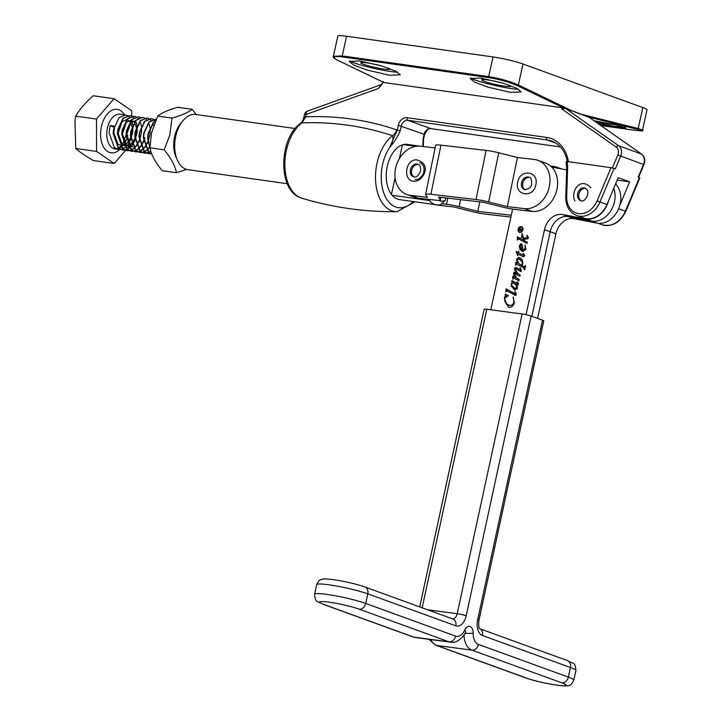 <?xml version="1.0" encoding="UTF-8"?>
<svg xmlns="http://www.w3.org/2000/svg" width="722" height="722" viewBox="0 0 722 722"><rect width="100%" height="100%" fill="white"/><g stroke="black" fill="none" stroke-linecap="round" stroke-linejoin="round"><path stroke-width="1.08" d="M606.949 204.525A22.039 17.373 110 0 1 583.593 218.026L576.607 215.49C569.396 212.349 565.786 206.149 565.768 196.889A2.193 0.514 1.9 0 1 566.698 196.501A19.837 15.64 -70 0 0 578.593 213.586A19.837 15.64 -70 0 0 597.121 200.806L611.011 167.703L614.052 168.416L599.964 201.989L606.949 204.525L618.203 177.711L629.629 181.863L619.909 205.021M612.373 167.955L617.806 155.013A6.588 5.189 -70 0 0 616.29 147.18L561.644 108.832L565.552 108.499L618.628 145.745A8.781 6.922 110 0 1 620.649 156.196L615.324 168.876L614.052 168.416M618.637 208.775L625.351 211.212L639.448 177.648L638.176 177.179L643.501 164.499A8.781 6.922 -70 0 0 641.479 154.048L588.665 117M565.552 108.499L588.403 116.811M561.644 108.832L564.279 108.038L589.278 117.388M563.593 107.939L517.448 85.719C509.218 82.118 499.723 79.42 488.965 77.642L342.499 56.93C333.257 55.883 331.696 57.011 337.815 60.314L383.96 82.534L564.279 108.038M383.454 81.586L383.797 82.489L337.661 60.269A0.875 0.686 -64.3 0 0 337.815 60.314M383.202 82.2L378.364 88.49L382.046 84.348M567.429 161.954C565.281 151.304 560.046 144.355 551.743 141.106A35.125 27.68 -70 0 0 547.303 140.005L407.903 120.285A6.588 5.189 -70 0 0 401.306 125.944L400.223 130.808C397.425 137.162 393.914 142.676 389.7 147.342C392.569 142.884 393.517 139.003 392.56 135.709C363.211 125.989 332.995 121.72 301.913 122.884L305.767 116.811C337.282 115.556 367.615 119.924 396.775 129.924L397.226 130.104L398.309 125.24A8.781 6.922 110 0 1 407.109 117.695L546.509 137.406A37.318 29.412 110 0 1 568.413 161.674M389.645 75.287L366.966 70.025L353.888 65.115L349.277 61.433L359.899 60.964L382.588 66.216L395.656 71.135L400.268 74.817L389.645 75.287M510.553 92.389L487.864 87.127L474.796 82.218L470.184 78.527L480.807 78.057L503.487 83.319L516.564 88.228L521.176 91.92L510.553 92.389M349.881 60.819A26.344 2.662 -167.5 0 0 390.494 71.478A26.344 2.662 -167.5 0 0 397.669 72.191M470.789 77.922A26.344 2.662 -167.5 0 0 511.393 88.58A26.344 2.662 -167.5 0 0 518.577 89.293M594.071 120.745L615 124.753L625.974 127.866L615.631 127.063L599.233 124.374M633.257 130.086A0.875 0.532 -82 0 0 633.284 130.095L600.848 125.511L633.257 130.086C642.463 131.305 643.825 131.043 637.355 129.301L589.54 117.307M597.202 122.948A26.344 2.662 -167.5 0 0 615.749 126.512A26.344 2.662 -167.5 0 0 624.72 127.207M333.356 56.316L337.842 36.1A21.949 2.22 12.5 0 1 346.578 36.235L342.21 55.901L488.686 76.622C499.886 78.472 509.777 81.252 518.36 84.979L572.284 110.953M488.965 77.642A0.875 0.532 98 0 1 488.686 76.622L493.045 56.948L346.578 36.235M493.045 56.948A21.949 2.22 12.5 0 1 523.008 64.005L518.36 84.979A0.875 0.686 115.7 0 1 517.448 85.719M581.67 114.356L638.203 128.543L642.851 107.569L523.008 64.005M642.851 107.569A21.949 2.22 12.5 0 1 647.011 109.879L642.544 130.059L638.203 128.543A0.875 0.695 104.1 0 1 637.355 129.301M509.236 85.223A14.927 1.507 12.5 0 1 510.734 86.27A14.927 1.507 12.5 0 1 504.795 86.18A14.927 1.507 12.5 0 1 489.435 82.94A14.927 1.507 12.5 0 1 481.592 79.808A14.927 1.507 12.5 0 1 487.531 79.907A14.927 1.507 12.5 0 1 503.333 83.274M613.935 124.518A14.927 1.507 12.5 0 1 609.151 124.112A14.927 1.507 12.5 0 1 594.522 121.07M388.337 68.13A14.927 1.507 12.5 0 1 389.826 69.177A14.927 1.507 12.5 0 1 383.887 69.077A14.927 1.507 12.5 0 1 368.527 65.837A14.927 1.507 12.5 0 1 360.684 62.715A14.927 1.507 12.5 0 1 366.623 62.805A14.927 1.507 12.5 0 1 382.425 66.171M337.517 60.17A0.875 0.686 -64.3 0 0 337.661 60.269C334.096 58.446 332.671 57.11 333.365 56.271L342.21 55.901A0.875 0.532 98 0 0 342.499 56.93M438.48 200.364A23.483 14.26 98 0 0 445.167 200.526L440.691 204.66A27.878 16.922 -82 0 1 436.684 204.868L399.537 199.606A27.878 16.922 -82 0 1 397.434 199.082A27.878 16.922 -82 0 1 386.965 167.883A27.878 16.922 -82 0 1 407.343 144.4A27.878 16.922 -82 0 1 409.446 144.932M422.866 146.602L423.074 139.111L424.157 134.256A6.588 5.189 110 0 1 430.754 128.588L560.371 146.927M300.523 123.318L300.523 123.318A4.386 2.978 52.8 0 1 301.913 122.884A40.36 24.494 98 0 0 284.847 163.768A40.36 24.494 98 0 0 301.065 197.963A40.36 24.494 98 0 0 301.877 198.234L300.921 197.909C277.564 190.653 278.692 138.434 300.523 123.318C301.805 122.623 302.969 120.448 304.016 116.784L305.767 116.811L306.308 114.374A4.386 2.256 -109.8 0 1 307.355 111.161A4.386 4.386 0 0 0 304.558 114.347L306.308 114.374L378.364 88.49M396.775 129.924A8.781 5.406 -70.8 0 1 392.56 135.709A40.36 24.494 -82 0 0 375.494 176.592A40.36 24.494 -82 0 0 391.712 210.779A40.36 24.494 -82 0 0 397.019 211.69L415.015 201.799M413.228 201.546A36.001 21.85 98 0 1 395.683 206.979A36.001 21.85 98 0 1 381.487 182.531A36.001 21.85 98 0 1 389.7 147.342L397.226 130.104L400.223 130.808M639.448 177.648L638.943 177.856M566.535 161.692L567.194 161.502A37.318 29.412 110 0 1 567.618 169.083L566.698 196.501M611.011 167.703L567.194 161.502M617.193 180.103L629.629 181.863M431.088 128.642A2.193 1.336 -82 0 1 430.917 128.633C429.455 127.334 427.343 129.283 424.572 134.482L423.498 139.346L423.074 139.111M192.115 109.293L177.901 107.289C168.569 109.843 161.845 112.776 157.739 116.089L151.575 132.713L149.914 147.802L164.129 149.815L169.778 135.294L171.953 118.101C181.285 115.547 188.009 112.614 192.115 109.293L196.185 114.536M181.908 122.018A23.88 14.494 98 0 0 174.607 136.575A23.88 14.494 98 0 0 176.737 158.596M157.739 116.089L171.953 118.101M149.914 147.802C151.385 155.049 155.501 162.685 162.26 170.717L176.475 172.729C175.004 165.482 170.888 157.847 164.129 149.815M186.637 169.408L176.475 172.729M615.586 183.939A22.391 17.653 110 0 1 618.104 209.949A22.391 17.653 110 0 1 597.031 223.107L574.062 218.694A17.563 13.844 -70 0 0 555.904 233.811L537.583 318.393M608.484 200.869A22.391 17.653 110 0 1 585.605 218.946L591.318 221.031L568.349 216.618A17.563 13.844 -70 0 0 550.191 231.735L531.87 316.317L550.191 231.735A17.563 13.844 -70 0 1 568.349 216.618L591.318 221.031A22.391 17.653 110 0 0 610.225 211.663A22.391 17.653 110 0 0 613.781 188.234A22.391 17.653 110 0 1 610.225 211.663A22.391 17.653 110 0 1 591.318 221.031L597.031 223.107M519.605 232.078A2.717 2.139 -70 0 0 522.674 229.804A2.717 2.139 -70 0 0 521.464 226.97A2.717 2.139 -70 0 0 518.387 229.235A2.717 2.139 -70 0 0 519.605 232.078L520.363 232.349A2.717 2.139 -70 0 0 520.661 232.43M522.927 229.84A3.041 2.392 -70 0 0 521.573 226.663A3.041 2.392 -70 0 0 518.134 229.199A3.041 2.392 -70 0 0 519.497 232.376A3.041 2.392 -70 0 0 522.927 229.84M521.934 226.843A3.041 2.392 -70 0 0 521.167 226.888M517.331 240.146L517.313 236.816L524.118 240.471L522.385 236.87L521.284 237.655L522.177 233.54L523.658 238.278L527.304 237.547L527.06 235.228L528.314 238.061L527.972 238.648L524.154 239.406L524.759 240.814L527.277 242.168L527.006 243.458L518.225 238.756L517.331 240.146M523.414 237.709L522.096 236.663M527.024 243.341L517.954 238.675L518.062 237.222M523.089 251.527C520.427 250.814 519.208 248.792 519.452 245.453L520.959 243.747L522.051 244.496L522.656 249.83L523.26 249.902L525.228 248.197L524.966 244.911L525.905 249.198L523.089 251.527L522.421 251.364M520.508 271.328L515.986 268.855L515.21 269.125L517.512 273.133L520.156 275.055L519.876 276.345L514.669 273.575L514.181 273.9L516.735 277.979L519.19 279.504L518.919 280.795L513.523 277.925L512.873 279.252L512.81 276.111L515.995 277.708L514.479 276.066L513.468 273.051L514.587 272.077L517.295 273.43L514.687 269.92L514.506 268.259L515.761 267.348L520.345 269.793L520.129 267.781L521.266 270.633L520.255 271.255M515.21 269.116L516.528 267.627L515.761 267.348L516.654 267.672M519.903 276.219L514.669 273.575M518.938 280.678L513.523 277.925M515.255 290.181L511.293 286.138L511.131 283.863L512.647 282.383L511.844 281.941L511.853 280.533L517.503 283.556L517.286 281.851L518.315 284.233L517.539 284.865L516.022 284.206L517.34 286.932L517.376 288.574L514.606 290.018M517.313 283.466L518.468 283.782M517.539 284.865L516.022 284.206M585.605 218.946L562.637 214.542A17.563 13.844 -70 0 0 544.478 229.659L526.067 314.666M566.68 169.932L551.725 167.062M512.62 209.091L490.807 309.774M505.346 295.515L505.192 294.143L508.423 295.668L504.723 298.357L504.84 301.372L506.997 304.233L509.75 305.361C511.817 305.532 513.198 304.386 513.893 301.922L513.171 297.04L514.335 302.635C513.523 305.812 511.799 307.364 509.172 307.301L508.171 307.058L504.299 298.285L505.346 295.515L506.104 295.794L505.12 294.495M515.291 295.298L506.727 290.749L505.797 292.049L506.032 288.899L515.147 293.782L515.003 291.589L516.086 294.531L515.075 295.235M514.371 293.43L516.239 293.773M516.049 295.578L506.727 290.749M517.214 259.577L519.614 257.646L518.856 257.366C521.672 258.178 522.963 260.344 522.728 263.864L521.988 265.525L524.506 266.797L525.625 265.57L524.695 269.866L523.414 267.727L517.268 264.433L516.537 264.117L515.589 265.308L515.815 262.221L517.466 263.106L516.465 259.225L518.856 257.366L519.533 257.537M523.793 266.49L525.3 267.077M524.984 268.53L516.537 264.117M517.593 255.48L516.212 251.509L518.071 252.501L518.811 251.139L518.468 252.718L523.649 255.48L523.342 253.377L524.416 256.075L523.522 256.851L518.152 254.198L517.845 255.579M523.477 255.263L524.695 255.561M523.522 256.851L518.152 254.198L516.122 251.924M508.532 305.063L509.75 305.361M510.508 305.641L513.902 304.052M514.434 302.112L513.893 301.922M513.64 297.681L513.071 297.482M508.559 307.175L504.931 301.597M505.815 296.507L506.104 295.794M506.673 290.749L506.781 289.305M515.129 293.701L515.905 294.062L515.129 293.701M516.095 293.719L515.481 293.502M515.986 293.285L515.436 293.087M515.427 292.184L514.687 291.914M507.494 291.029L506.88 290.804M512.819 282.843L513.414 282.654L511.844 281.941M512.602 282.212L512.611 280.939M518.342 283.737L517.71 283.502M518.306 283.538L517.8 283.358M518.225 283.25L517.755 283.078M517.782 282.419L517.033 282.149M518.306 285.136L517.385 284.802M514.985 290.136L511.293 286.138M512.051 286.417L511.889 285.759M513.414 282.654L512.647 282.383M516.167 284.414L513.044 282.862L511.555 283.936L511.717 285.361L515.346 288.547L516.708 287.536L516.022 284.928L513.044 282.862M516.104 288.827L514.723 288.385L516.104 288.827L517.475 287.816M516.609 285.136L516.022 284.928M517.457 287.807L516.708 287.536M513.459 277.925L513.568 276.49M516.735 277.979L515.995 277.708M515.201 276.327L514.479 276.066M514.163 274.387L513.486 274.134M514.244 274.414L514.235 273.331L513.468 273.051M514.235 273.331L515.355 272.356M517.006 272.6L518.053 273.71L517.295 273.43M515.382 270.172L514.687 269.92M515.273 268.53L514.506 268.259M516.528 267.627L517.421 267.943M521.275 270.001L520.535 269.739M521.248 269.811L520.616 269.586M521.131 269.432L520.553 269.225M520.508 268.286L519.903 268.07M521.266 271.598L515.986 268.855M516.374 274.27L515.427 273.855L516.374 274.27M514.29 278.205L513.64 277.97M516.465 264.108L516.573 262.627M518.035 263.07L517.466 263.106M517.223 259.505L516.465 259.225M524.551 266.77L525.264 267.077L524.551 266.77M522.827 261.996L519.253 259.144L517.033 260.037L519.335 264.108L521.392 265.209L522.331 263.638C522.132 260.967 520.869 259.406 518.54 258.972M522.042 265.443L521.392 265.209M524.452 255.471L523.937 255.281M524.307 254.866L523.82 254.685M523.766 253.909L523.08 253.657M523.26 249.902L522.656 249.83M524.019 250.182L525.995 248.476L525.228 248.197M522.809 251.482L520.192 247.872M520.21 245.733L521.717 244.018M522.728 246.536L521.474 245.272M522.809 247.673L520.706 244.993L519.813 245.814L522.232 249.704L522.999 249.947M521.699 245.327L520.706 244.993M522.232 249.704L522.277 247.484M524.704 240.688L524.118 240.471M524.226 239.397L523.694 238.287M522.863 236.933L522.177 236.69M522.304 236.735L522.538 235.652M527.304 237.547L523.658 238.278M528.314 237.448L527.62 237.195M528.179 236.997L527.565 236.771M527.457 235.778L526.789 235.534M519.326 231.942A3.041 2.392 -70 0 0 519.894 232.475M522.502 227.376A2.717 2.139 -70 0 0 522.223 227.24L521.464 226.97M519.362 228.45L518.947 229.885L520.057 230.237L520.291 228.991L519.362 228.45M520.598 229.1L519.804 228.251M520.057 230.237L518.947 229.885M521.058 229.262L520.03 228.332M520.941 229.668L522.511 228.396L520.436 229.957L521.97 230.887M520.354 230.336L521.898 231.239L518.567 230.174L520.048 227.908M520.183 227.981L520.535 229.524M452.667 618.88A6.588 3.989 97.6 0 0 457.188 613.727L522.114 313.962L486.818 309.242L422.153 607.789M522.114 313.962A6.588 0.686 12.2 0 1 531.112 316.037L466.186 615.803A13.167 7.987 -82.4 0 1 455.799 625.83L367.814 593.854L365.738 603.457L455.618 636.127A13.167 7.987 97.6 0 0 464.724 630.044A7.68 4.657 -82.4 0 1 470.031 626.497A7.68 4.657 -82.4 0 1 473.145 633.104A13.167 7.987 97.6 0 0 478.469 644.43L568.358 677.11A28.979 3.032 12.2 0 1 573.837 680.187L575.921 670.585A28.979 3.032 -167.8 0 0 570.434 667.507L568.358 677.11A6.588 5.189 -70 0 1 561.779 682.813L471.899 650.143L436.602 645.423L526.482 678.093A22.391 2.346 -167.8 0 0 557.086 685.16A22.391 2.346 -167.8 0 0 561.779 682.813M479.742 628.727L567.492 660.621A6.588 5.189 110 0 1 570.434 667.507L482.458 635.522A13.167 7.987 -82.4 0 1 477.612 619.954L542.538 320.189L531.112 316.037M542.538 320.189A6.588 0.686 12.2 0 1 543.783 320.893L478.857 620.658A6.588 0.686 -167.8 0 0 477.612 619.954M419.717 606.904L484.191 309.233A6.588 0.686 12.2 0 1 486.818 309.242M585.732 188.361A6.633 5.225 -70 0 0 579.865 191.628A6.633 5.225 -70 0 0 579.522 198.965A6.633 5.225 -70 0 0 581.237 200.725M418.489 164.535A6.633 5.225 -70 0 0 417.533 164.472A6.633 5.225 -70 0 0 411.802 169.733A6.633 5.225 -70 0 0 413.995 176.89M529.605 177.468A6.633 5.225 -70 0 0 522.791 183.153A6.633 5.225 -70 0 0 525.111 189.832M510.887 217.087L485.464 214.127A13.167 1.489 11.6 0 1 472.838 211.745L454.138 207.034L437.126 205.048A25.243 19.9 110 0 1 434.77 204.588M441.738 203.703L446.521 204.263A13.167 1.489 11.6 0 1 459.156 206.645L477.847 211.356L511.284 215.255M479.796 201.862L477.847 211.356M559.947 168.641A25.243 19.9 -70 0 0 557.068 167.251A25.243 19.9 -70 0 0 553.494 166.403L550.687 166.078M435.131 147.92L420.556 146.214A25.243 19.9 -70 0 0 395.539 168.461A25.243 19.9 -70 0 0 406.883 194.516A25.243 19.9 -70 0 0 410.466 195.355L427.478 197.341L425.646 194.588A13.167 1.489 11.6 0 1 425.592 194.408A13.167 1.489 11.6 0 1 430.881 194.281L476.024 199.543A13.167 1.489 11.6 0 1 488.65 201.925L507.349 206.636L524.362 208.622A25.243 19.9 -70 0 0 549.37 186.375A25.243 19.9 -70 0 0 538.025 160.329A25.243 19.9 -70 0 0 534.442 159.481L517.43 157.495L507.349 206.636M425.592 194.408L435.682 145.266A13.167 1.489 11.6 0 1 440.962 145.149L486.105 150.402A13.167 1.489 11.6 0 1 498.731 152.784L517.43 157.495M538.025 160.329L545.642 163.091A25.243 19.9 110 0 1 556.987 189.146A25.243 19.9 110 0 1 531.979 211.393L514.966 209.407A13.167 1.489 11.6 0 1 502.332 207.024L483.641 202.313L438.498 197.052L440.33 199.804A13.167 1.489 11.6 0 1 440.384 199.985A13.167 1.489 11.6 0 1 435.095 200.111L418.083 198.126A25.243 19.9 110 0 1 414.5 197.277L406.883 194.516M419.897 162.694A8.781 6.922 110 0 1 423.652 172.54A8.781 6.922 110 0 1 415.141 179.498M176.556 158.091L175.509 155.077A23.483 14.26 -82 0 1 174.832 136.657A23.483 14.26 -82 0 1 179.76 125.059L181.592 122.46A27.878 16.922 98 0 0 175.753 136.223A27.878 16.922 98 0 0 176.556 158.091A27.878 16.922 98 0 0 187.964 169.688L287.338 183.74M436.684 204.868A27.878 16.922 -82 0 1 429.265 200.508L392.109 195.247M429.265 200.508L430.312 199.552M403.336 144.608L415.719 146.358M295.145 128.534L195.779 114.482A27.878 16.922 98 0 0 181.592 122.46M445.754 197.9L445.167 200.526M402.407 144.869L399.365 158.587M395.105 177.811L391.432 194.398M137.108 126.242L137.153 131.973L135.167 139.996M134.915 140.582L132.234 145.131M132.036 145.393L129.662 147.811M129.473 147.956L127.243 149.328M127.063 149.409L124.933 150.023M124.762 150.05L122.731 150.041L118.643 148.136L113.417 133.362L113.877 128.796L118.977 117.74L125.493 114.96L127.433 115.601M120.448 149.436L118.417 149.427L114.329 147.523L109.103 132.749L110.159 125.547L114.148 126.115L113.092 133.317L118.318 148.091L122.406 149.995L124.608 149.977M124.78 149.95L126.919 149.283M127.099 149.192L129.337 147.757M129.527 147.604L131.909 145.086M132.117 144.815L134.833 139.951M135.095 139.301L136.016 136.44M132.902 126.783L132.839 131.359L130.844 139.391M130.592 139.969L127.92 144.517M127.713 144.779L125.348 147.198M125.159 147.351L122.93 148.714M122.749 148.795L120.619 149.418M150.257 149.21L147.965 138.245L148.425 133.687L153.524 122.623L155.447 121.025M155.591 120.682L153.19 122.578L148.091 133.633L147.631 138.2L150.519 150.212M151.81 154.057L148.867 152.414L143.642 137.64L144.102 133.074L149.201 122.018L156.196 119.32M155.555 119.211L148.876 121.973L143.777 133.029L143.317 137.595L148.542 152.36L151.828 154.111M151.611 153.533L150.844 153.687M150.672 153.714L148.642 153.705L144.553 151.8L139.328 137.027L139.788 132.46L144.887 121.404L151.394 118.625L153.344 119.265M151.232 118.607L144.562 121.359L139.454 132.415L138.994 136.981L144.229 151.755L148.308 153.66L150.519 153.642M150.69 153.615L151.557 153.407M150.817 151.205L148.831 152.378M148.651 152.459L146.53 153.082M146.358 153.1L144.319 153.091L140.239 151.187L135.005 136.413L135.465 131.855L140.573 120.791L147.08 118.011L149.03 118.661M146.918 117.993L140.239 120.745L135.14 131.801L134.68 136.368L139.906 151.142L143.994 153.046L146.196 153.028M146.367 153.001L148.506 152.333M148.687 152.252L150.745 150.961M149.932 147.008L149.508 147.577M149.301 147.839L146.936 150.248M146.746 150.402L144.517 151.764M144.337 151.846L142.207 152.468M142.035 152.495L140.005 152.486L135.916 150.582L130.691 135.808L131.151 131.242L136.25 120.186L142.766 117.406L144.707 118.047M142.595 117.379L135.926 120.141L130.817 131.196L130.357 135.763L135.592 150.528L139.671 152.441L141.882 152.423M142.054 152.396L144.183 151.719M144.364 151.638L146.602 150.203M146.792 150.05L149.174 147.532M149.382 147.252L149.941 146.467M150.176 129.229L150.113 133.805L148.118 141.828M147.866 142.415L145.194 146.963M144.987 147.225L142.613 149.644M142.424 149.788L140.194 151.16M140.023 151.241L137.893 151.855M137.721 151.882L135.682 151.873L131.603 149.968L126.368 135.195L126.828 130.628L131.936 119.572L138.444 116.793L140.393 117.433M138.281 116.774L131.603 119.527L126.503 130.583L126.043 135.149L131.269 149.923L135.357 151.828L137.559 151.81M137.731 151.782L139.869 151.115M140.05 151.024L142.288 149.589M142.478 149.436L144.86 146.918M145.068 146.647L147.784 141.783M148.046 141.133L148.976 138.272M144.987 137.703L143.804 141.223M143.552 141.801L140.871 146.349M140.664 146.611L138.299 149.03M138.11 149.183L135.88 150.546M135.7 150.627L133.57 151.25M133.399 151.268L131.368 151.259L127.28 149.355L122.054 134.581L122.514 130.023L127.614 118.959L134.13 116.179L136.07 116.829M133.958 116.161L127.289 118.913L122.18 129.969L121.729 134.536L126.955 149.31L131.034 151.214L133.245 151.196M133.417 151.169L135.546 150.501M135.727 150.42L137.965 148.985M138.155 148.822L140.546 146.304M140.745 146.034L143.47 141.178M143.732 140.519L144.653 137.658M141.539 128.002L141.476 132.577L139.481 140.609M139.229 141.196L136.557 145.745M136.35 146.006L133.976 148.416M133.796 148.57L131.566 149.932M131.386 150.014L129.256 150.636M129.085 150.663L127.045 150.654L122.966 148.75L117.74 133.976L118.191 129.409L123.3 118.354L129.807 115.574L131.756 116.215M129.644 115.547L122.966 118.309L117.866 129.364L117.406 133.931L122.632 148.696L126.72 150.609L128.922 150.591M129.103 150.564L131.233 149.887M131.413 149.806L133.651 148.371M133.841 148.218L136.223 145.7M136.431 145.42L139.156 140.564M139.409 139.915L140.339 137.054M153.497 119.356L155.329 120.836M149.183 118.742L151.015 120.231M153.569 124.87L153.723 125.384M144.86 118.128L146.692 119.617M149.246 124.265L149.977 127.46M136.223 116.91L138.055 118.399M140.609 123.038L141.341 126.242M131.909 116.296L133.741 117.785M136.296 122.433L137.027 125.628M131.729 116.206L131.72 110.737L114.067 98.697L96.495 119.049L75.675 116.107L74.989 121.639L75.756 148.497C79.971 152.279 85.855 156.286 93.409 160.537L114.22 163.488L125.565 150.347M96.495 119.049L96.577 151.44L114.22 163.488M125.61 150.293L126.061 149.77M126.251 149.553L126.675 149.066M126.801 148.922L128.678 146.737M128.868 146.53L131.386 143.606M96.577 151.44L75.756 148.497M114.067 98.697L93.246 95.755C85.728 102.298 79.871 109.085 75.675 116.107M127.595 115.691L129.418 117.172M131.973 121.819L132.713 125.023M113.886 127.135L110.159 125.547M132.74 146.882L130.844 145.763L126.747 134.653L130.736 122.911L135.33 120.791M128.417 146.268L126.53 145.149L122.424 134.039L126.422 122.298L131.016 120.177M131.341 120.222L134.31 122.135M134.5 122.388L136.359 127.271M136.449 127.984L136.449 132.469L135.023 138.128M134.734 138.805L131.648 143.416M131.404 143.651L128.39 145.609M128.128 145.709L124.473 145.781M124.103 145.654L122.208 144.535L118.11 133.435L122.099 121.693L126.693 119.572M127.027 119.617L129.987 121.531M130.186 121.783L132.036 126.666M132.135 127.37L132.135 131.855L130.7 137.523M130.411 138.191L127.325 142.803M127.081 143.046L124.076 145.005M123.814 145.095L120.15 145.176M119.78 145.05L117.894 143.931L113.787 132.821L114.518 127.406M597.121 200.806L599.964 201.989A22.039 17.373 110 0 1 579.387 216.185A22.039 17.373 110 0 1 576.607 215.49M617.806 155.013L643.952 164.634L638.618 177.341M546.509 137.406A2.193 1.336 -82 0 0 547.303 140.005L555.769 143.073M407.109 117.695A2.193 1.336 -82 0 0 407.903 120.285L430.754 128.588A2.193 1.336 -82 0 0 430.917 128.633L560.389 146.945M398.309 125.24L424.572 134.482M616.29 147.18A2.193 1.318 -54.9 0 1 618.628 145.745L641.479 154.048A2.193 1.318 -54.9 0 1 641.668 154.147A2.193 1.318 -54.9 0 1 641.867 154.346M601.995 224.722A22.039 17.373 -70 0 0 625.351 211.212L625.803 211.347C620.135 222.701 612.193 227.159 601.995 224.722L597.96 223.251M565.768 196.889L566.698 169.471A2.193 0.514 1.9 0 1 567.618 169.083M574.062 218.694L562.637 214.542M555.904 233.811L544.478 229.659M505.734 296.48L505.057 296.237M514.985 295.108L514.226 294.829M508.378 291.462L507.611 291.192M519.876 270.958L519.109 270.678M517.611 269.622L516.853 269.342M515.084 278.611L514.326 278.34M524.181 268.006L523.414 267.727M524.262 239.668L523.612 239.433M526.031 238.251L525.264 237.971M519.678 239.406L518.919 239.126M478.469 644.43A6.588 5.189 -70 0 1 471.899 650.143A19.756 11.976 -82.4 0 1 463.93 635.026M430.799 639.566A19.756 11.976 97.6 0 0 436.602 645.423A6.588 5.189 -70 0 1 435.736 645.215L525.625 677.886A6.588 5.189 -70 0 0 526.482 678.093M466.186 615.803A6.588 0.686 -167.8 0 0 457.188 613.727L427.595 609.765M464.724 630.044A6.588 2.319 -155.7 0 1 465.537 632.057C466.304 632.391 458.542 644.259 450.582 642.21A19.756 11.976 -82.4 0 1 449.048 641.831L413.751 637.12A19.756 11.976 97.6 0 0 415.294 637.499L412.885 636.903A6.588 5.189 -70 0 0 413.751 637.12L323.871 604.449A22.391 2.346 -167.8 0 1 328.564 602.094A22.391 2.346 -167.8 0 1 359.159 609.16A6.588 5.189 -70 0 0 365.738 603.457A28.979 3.032 12.2 0 0 326.145 594.314A28.979 3.032 12.2 0 0 314.584 594.269L316.66 584.667C318.42 581.183 319.756 579.558 320.676 579.784C323.221 579.116 322.183 578.385 332.905 579.567C344.782 581.318 355.441 583.791 364.881 586.968L452.856 618.953A6.588 5.189 -70 0 1 455.799 625.83M455.618 636.127A6.588 5.189 -70 0 1 449.048 641.831L359.159 609.16M364.881 586.968A6.588 5.189 -70 0 1 367.814 593.854A28.979 3.032 -167.8 0 0 328.221 584.712A28.979 3.032 -167.8 0 0 316.66 584.667M464.95 633.266A6.588 1.011 0.8 0 0 473.145 633.104M412.885 636.903L323.005 604.233A6.588 5.189 -70 0 0 323.871 604.449M479.751 628.736A6.588 5.189 110 0 1 482.458 635.522M578.277 198.514A6.633 5.225 -70 0 0 580.632 200.563C584.874 203.198 589.874 193.117 587.139 189.85L585.163 188.09A6.633 5.225 -70 0 0 578.854 190.807A6.633 5.225 -70 0 0 578.277 198.514M413.39 176.737L414.726 176.935C416.305 177.422 418.11 175.816 420.15 172.116C421.224 167.766 420.484 165.148 417.921 164.264A6.633 5.225 -70 0 0 416.287 164.02A6.633 5.225 -70 0 0 410.448 169.706A6.633 5.225 -70 0 0 413.39 176.737A6.633 5.225 -70 0 0 414.509 176.971M521.555 182.702A6.633 5.225 -70 0 0 524.506 189.669C529.262 188.993 531.618 187.079 531.591 183.948C531.771 179.543 530.923 177.287 529.036 177.206A6.633 5.225 -70 0 0 521.555 182.702M447.784 198.135L446.521 204.263M460.591 199.624L459.156 206.645M436.575 204.849L437.126 205.048M498.731 152.784L488.65 201.925M486.105 150.402L476.024 199.543M440.844 197.323L440.33 199.804M440.962 145.149L430.881 194.281M531.979 211.393L524.362 208.622M410.466 195.355L418.083 198.126M119.708 149.499A21.949 13.321 -82 0 1 104.889 148.985A21.949 13.321 -82 0 1 101.45 126.476A21.949 13.321 -82 0 1 124.518 114.825M125.493 114.96L120.06 114.193A17.563 10.659 98 0 0 107.443 127.884A17.563 10.659 98 0 0 115.141 148.967L118.417 149.427M116.756 148.994A17.563 10.659 98 0 0 118.796 148.47M118.968 148.398A17.563 10.659 98 0 0 121.115 147.107M121.305 146.963A17.563 10.659 98 0 0 123.588 144.608M123.778 144.346A17.563 10.659 98 0 0 126.341 139.788M126.576 139.193A17.563 10.659 98 0 0 127.758 135.276M397.019 211.69C364.628 212.015 332.914 207.53 301.877 198.234M382.055 84.33L307.355 111.161M304.016 116.784L304.558 114.347M566.156 161.493L566.698 169.471M639.854 177.874L625.803 211.347M423.39 146.548L423.498 139.346M643.952 164.634C645.513 160.239 644.755 156.746 641.668 154.147L588.574 116.892M633.284 130.095C641.398 131.151 644.484 131.142 642.535 130.059M515.048 293.755L515.815 294.034M517.439 283.538L518.206 283.818M514.858 273.629L515.616 273.909M513.595 277.943L514.353 278.223M524.352 266.761L525.12 267.032M516.681 264.153L517.439 264.433M522.141 236.672L522.909 236.951M518.125 238.72L518.883 238.991M519.921 228.287L520.688 228.558M450.582 642.21L415.294 637.499M573.837 680.187C571.499 684.474 569.532 686.306 567.916 685.665C567.447 686.108 564.008 685.981 557.601 685.286C545.715 683.535 535.056 681.063 525.625 677.886M435.736 645.215L428.904 639.313M323.005 604.233C317.274 600.866 315.261 603.231 314.584 594.269M478.857 620.658C478.506 625.64 478.821 628.357 479.805 628.79L479.516 628.645M567.492 660.621C573.223 663.987 575.244 661.623 575.921 670.585M574.92 200.933C570.236 193.505 579.234 175.455 590.867 187.72M414.906 181.222C402.786 182.287 404.555 159.661 416.404 159.779C432.767 163.885 423.002 181.213 414.906 181.222M517.764 181.998C520.111 168.199 539.442 171.285 535.778 184.877C533.441 198.667 514.1 195.59 517.764 181.998M561.96 169.02L557.068 167.251M440.925 197.332L440.384 199.985M419.59 146.133L407.343 144.4M116.54 148.912L118.39 148.154M118.552 148.055L120.583 146.367M120.755 146.187L122.993 143.127M123.191 142.785L126.007 135.249"/></g></svg>
